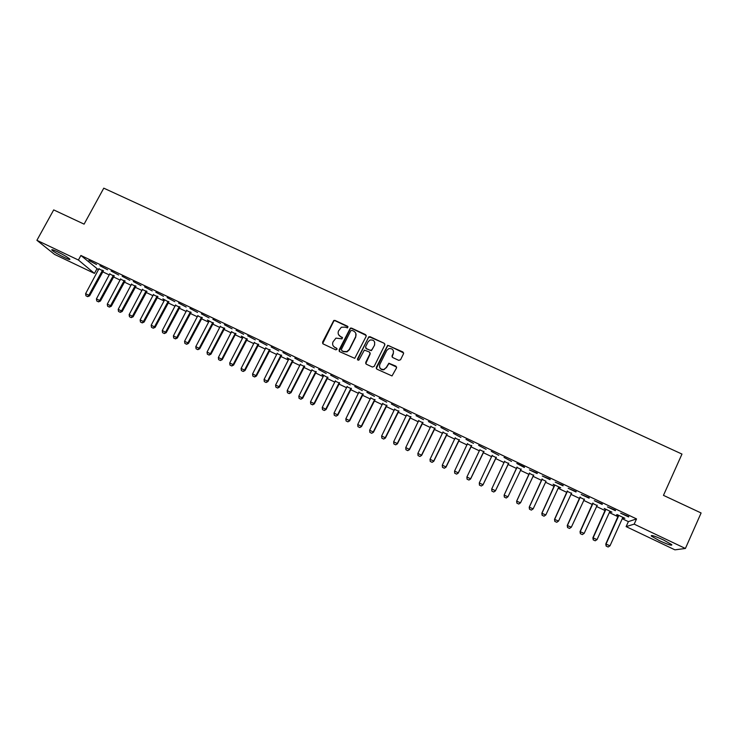 <?xml version="1.0" encoding="UTF-8"?>
<svg xmlns="http://www.w3.org/2000/svg" width="738" height="738" viewBox="0 0 738 738"><rect width="100%" height="100%" fill="white"/><g stroke="black" fill="none" stroke-linecap="round" stroke-linejoin="round"><path stroke-width="1.11" d="M338.594 334.729L340.439 336.445C338.253 335.144 337.626 333.299 338.548 330.91L341.343 327.238L345.116 327.146L347.561 327.893L347.57 326.261L334.997 320.421L333.779 320.476L322.552 342.192L323.133 343.926L335.725 349.83L336.971 349.397L336.556 348.179L334.923 347.413C332.737 346.104 332.109 344.249 333.032 341.86L335.956 338.115L342.035 338.853L342.072 337.201L340.402 336.648M348.059 326.869L335.153 320.744L333.936 320.79L322.672 343.557M337.026 348.714L334.923 347.413M342.552 337.773L340.587 336.74M659.504 540.733L651.313 536.074C650.685 534.709 654.763 536.009 663.545 539.985L671.774 544.662C672.327 546 668.241 544.69 659.504 540.733M64.409 257.497C58.45 254.555 54.308 252.128 51.983 250.2C51.106 249.149 52.85 249.638 57.223 251.667C63.228 254.628 67.379 257.064 69.667 258.973C70.534 260.016 68.782 259.527 64.409 257.497M398.769 360.365L400.568 359.738L403.538 353.714L402.911 351.961L387.662 345.31L376.279 367.404L376.887 369.157L392.016 375.937L396.537 367.921L395.909 366.159L388.861 363.225L386.232 367.542L383.898 369.443C380.402 369.526 379.037 367.884 379.775 364.526L386.767 350.421L388.861 348.594C392.468 348.327 393.917 349.932 393.216 353.419L392.053 355.771L392.671 357.524L398.769 360.365M622.254 518.722L628.379 521.628L636.534 518.915L80.903 255.468L78.412 260.034L94.455 273.401L54.557 254.398L36.9 240.311L78.412 260.034M636.534 518.915L634.182 524.137L685.399 548.472L674.901 549.838L626.128 526.609L634.182 524.137M36.9 240.311L53.699 209.906L84.095 224.14L103.772 188.162L681.977 454.073L663.462 495.355L701.1 512.975L685.399 548.472M366.168 336.353L365.559 334.618L351.519 328.096L350.356 328.115L339.083 349.95L339.674 351.685L354.747 358.336L366.168 336.353M370.042 336.694L384.175 343.262L384.793 345.006L374.166 366.408L372.376 367.044L366.306 364.194L365.697 362.441L370.024 353.76L369.415 352.017L364.36 350.098L359.111 359.784L358.557 360.264L357.441 359L368.954 336.676L384.175 343.262M615.363 510.668L607.448 506.914L615.529 510.29M605.621 509.146L592.882 537.808L597.051 539.579L609.634 511.904L611.931 512.144L604.201 508.464L605.575 509.552M589.062 498.187L581.212 494.469L589.228 497.818M584.164 499.377L579.994 497.403M562.983 485.816L555.207 482.126L563.159 485.447M554.672 484.94L541.83 513.261L545.825 514.949L558.491 487.606L560.732 487.827L553.131 484.211L554.616 485.346M537.144 473.556L529.432 469.903L537.31 473.187M533.482 475.309L529.46 473.399M504.017 457.394L511.517 461.398L504.017 457.394M508.5 463.446L504.515 461.554M478.602 445.337L486.121 449.35L478.602 445.337M483.741 451.674L479.792 449.802M453.409 433.391L460.936 437.403L453.409 433.391M459.174 440.014L455.208 438.123M428.427 421.536L435.974 425.558L428.427 421.536M434.82 428.446L430.835 426.546M403.658 409.793L411.223 413.815L403.658 409.793M410.669 416.97L406.666 415.06M379.101 398.142L386.675 402.173L379.101 398.142M386.721 405.596L382.69 403.677M354.757 386.592L362.34 390.623L354.757 386.592M362.967 394.304L358.917 392.385M330.615 375.135L338.207 379.175L330.615 375.135M339.406 383.114L335.338 381.177M306.667 363.779L314.277 367.819L306.667 363.779M316.039 372.017L311.953 370.07M282.931 352.515L290.551 356.565L282.931 352.515M292.866 361.002L287.137 357.875L288.632 359.397L275.597 385.042L279.065 386.703L292.58 360.467M259.389 341.353L267.018 345.393L259.389 341.353M269.877 350.089L265.745 348.124M236.04 330.273L243.678 334.323L236.04 330.273M247.073 339.249L241.317 336.113L242.802 337.626L229.712 362.976L233.125 364.618L246.695 338.668M212.885 319.286L220.533 323.345L212.885 319.286M224.453 328.511L220.284 326.528M189.915 308.392L197.572 312.451L189.915 308.392M202.009 317.847L197.83 315.864M167.139 297.589L174.805 301.648L167.139 297.589M179.749 307.276L175.552 305.283M144.547 286.87L152.222 290.938L144.547 286.87M157.674 296.787L153.458 294.785M122.139 276.243L129.823 280.302L122.139 276.243M135.764 286.381L131.53 284.37M99.916 265.698L107.6 269.767L99.916 265.698M114.03 276.058L109.787 274.038M80.903 255.468L98.523 269.822M102.628 271.769L109.335 274.96M113.431 276.907L120.193 280.117M124.279 282.064L131.087 285.302M135.165 287.23L142.028 290.495M146.096 292.433L153.015 295.717M157.074 297.645L164.039 300.956M168.089 302.884L175.118 306.224M179.159 308.143L186.234 311.501M190.266 313.419L197.387 316.805M201.409 318.715L208.596 322.128M212.609 324.037L219.85 327.478M223.854 329.379L231.142 332.847M235.136 334.748L242.488 338.235M246.474 340.135L253.872 343.65M257.848 345.541L265.311 349.083M269.278 350.965L276.787 354.544M280.744 356.417L288.318 360.015M292.266 361.897L299.896 365.522M303.825 367.386L311.519 371.039M315.44 372.911L323.189 376.592M327.1 378.446L334.904 382.155M338.807 384.009L346.666 387.745M350.559 389.599L358.483 393.363M362.367 395.208L370.347 399M374.221 400.845L382.256 404.664M386.122 406.5L394.221 410.346M398.077 412.182L406.232 416.057M410.07 417.883L418.298 421.785M422.127 423.612L430.411 427.542M434.23 429.359L442.569 433.326M446.379 435.134L454.783 439.128M458.584 440.937L467.053 444.959M470.835 446.758L479.368 450.817M483.141 452.606L491.739 456.693M495.493 458.483L504.165 462.597M507.91 464.377L516.628 468.519M520.391 470.309L529.128 474.46M532.928 476.268L541.674 480.429M545.53 482.255L554.284 486.416M558.177 488.27L566.941 492.43M570.889 494.303L579.653 498.473M583.647 500.373L592.43 504.543M596.461 506.462L605.252 510.641M609.33 512.578L618.13 516.757M103.228 270.92L98.975 268.9M88.864 260.459L96.558 264.527L88.864 260.459M124.879 281.206L120.635 279.195M111.004 270.966L118.689 275.025L111.004 270.966M146.696 291.575L142.471 289.564M133.32 281.547L140.995 285.606L133.32 281.547M168.688 302.017L162.895 298.862L164.362 300.357L151.179 325.227L154.5 326.823L168.153 301.362M155.819 292.22L163.495 296.279L155.819 292.22M190.865 312.552L186.668 310.56M178.504 302.986L186.17 307.036L178.504 302.986M213.208 323.17L207.443 320.024L208.919 321.519L195.782 346.666L199.159 348.29L212.765 322.552M201.373 313.834L209.029 317.884L201.373 313.834M235.736 333.871L231.584 331.897M231.649 331.519L218.356 357.524L221.76 359.157L235.154 333.594M224.435 324.766L232.083 328.825L224.435 324.766M258.448 344.655L254.315 342.69M247.691 335.799L255.32 339.849L247.691 335.799M281.344 355.531L277.23 353.576M271.132 346.925L278.761 350.965L271.132 346.925M304.425 366.5L300.329 364.554M294.776 358.133L302.386 362.183L294.776 358.133M327.7 377.552L321.999 374.434L323.502 375.956L310.504 401.823L314.019 403.511L327.488 377.044M318.613 369.443L326.214 373.483L318.613 369.443M351.159 388.695L347.1 386.767M342.663 380.854L350.246 384.885L342.663 380.854M374.821 399.941L370.78 398.013M366.906 392.348L374.48 396.38L366.906 392.348M398.668 411.269L394.646 409.359M391.352 403.954L398.926 407.976L391.352 403.954M422.726 422.69L418.723 420.789M416.02 415.651L423.566 419.673L416.02 415.651M446.979 434.212L442.994 432.32M440.89 427.45L448.427 431.472L440.89 427.45M471.434 445.835L467.477 443.953M465.982 439.35L473.501 443.363L465.982 439.35M496.093 457.551L492.126 455.66M491.287 451.352L498.796 455.364L491.287 451.352M520.963 469.359L516.969 467.458M524.506 467.117L516.812 463.464L524.303 467.468M546.046 481.277L542.015 479.359M550.041 479.672L542.292 476.001L550.207 479.303M571.396 493.316L567.273 491.36M575.991 491.988L568.186 488.279L576.166 491.619M596.977 505.465L592.762 503.464M602.18 504.414L594.302 500.678L602.346 504.045M618.499 515.262L605.778 544.007L610.003 545.797L622.558 518.048L624.874 518.288L617.106 514.598L616.608 514.792L618.453 515.678M628.601 516.951L620.649 513.178L628.767 516.572M403.658 352.967L388.769 345.642L387.468 345.735M628.379 521.628L626.128 526.609M96.826 269.019L94.455 273.401M333.152 345.818L335.08 347.699M366.269 335.467L351.648 328.401L350.495 328.419L339.176 351.27M351.998 330.347L350.753 330.79L341.399 349.425L341.814 350.642L343.539 351.454L346.925 351.556L349.249 349.452L355.642 336.694C356.555 334.296 355.91 332.451 353.723 331.15L351.998 330.347M355.817 333.401L355.762 336.989L349.378 349.738L347.063 351.832L343.677 351.731L341.962 350.928M384.904 344.185L384.267 343.557M370.116 352.847L370.135 354.037L365.734 363.668M370.153 336.998L368.373 337.617L357.496 359.923M374.489 344.775C375.172 341.196 373.677 339.618 369.996 340.052L368.087 341.795L365.624 346.74L366.233 348.484L370.236 350.356L372.026 349.729L374.6 345.061L374.701 342.211M365.642 347.939L366.233 348.484M374.6 345.061L371.371 350.679L366.343 348.76M393.474 351.048L393.299 353.696L392.026 356.86M379.692 367.441C380.504 369.304 381.943 370.061 383.991 369.701L386.232 367.542M396.647 367.1L388.954 363.493L386.315 367.801M387.745 345.596L376.288 368.594M99.049 268.54L85.599 293.696L88.837 295.255L102.564 270.209M87.564 296.565L85.949 295.781L87.693 296.658L88.837 295.255L89.612 295.846L103.495 270.652M85.599 293.696L85.949 295.781M87.693 296.658L89.612 295.846M109.861 273.678L96.42 298.899L99.676 300.467L113.384 275.348M98.385 301.768L96.761 300.984L98.514 301.87L99.676 300.467L100.423 301.039L114.298 275.781M96.42 298.899L96.761 300.984M98.514 301.87L100.423 301.039M120.709 278.826L107.287 304.13L110.552 305.698L124.252 280.514M109.252 306.999L107.619 306.215L109.381 307.091L110.552 305.698L111.281 306.261L125.146 280.938M107.287 304.13L107.619 306.215M109.381 307.091L111.281 306.261M131.604 284.001L118.191 309.37L121.475 310.947L135.165 285.698M120.165 312.248L118.523 311.454L120.285 312.34L121.475 310.947L122.176 311.501L136.032 286.104M118.191 309.37L118.523 311.454M120.285 312.34L122.176 311.501M142.545 289.204L129.141 314.637L132.434 316.215L146.115 290.901M131.115 317.515L129.473 316.722L131.235 317.608L132.434 316.215L133.126 316.768L146.963 291.298M129.141 314.637L129.473 316.722M131.235 317.608L133.126 316.768M153.532 294.416L140.137 319.923L143.449 321.51L157.111 296.123M142.111 322.81L140.46 322.008L142.222 322.893L143.449 321.51L144.113 322.045L157.941 296.51M140.137 319.923L140.46 322.008M142.222 322.893L144.113 322.045M153.153 328.115L151.493 327.321L153.264 328.207L154.5 326.823L155.137 327.349L168.956 301.75M151.179 325.227L151.493 327.321M153.264 328.207L155.137 327.349M175.626 304.914L162.259 330.559L165.598 332.155L179.242 306.63M164.242 333.456L162.572 332.654L164.343 333.539L165.598 332.155L166.216 332.672L180.026 306.999M162.259 330.559L162.572 332.654M164.343 333.539L166.216 332.672M186.742 310.191L173.393 335.901L176.742 337.515L190.367 311.916M175.367 338.807L173.698 338.004L175.469 338.89L176.742 337.515L177.332 338.022L191.133 312.275M173.393 335.901L173.698 338.004M175.469 338.89L177.332 338.022M197.904 315.495L184.565 341.279L187.922 342.893L201.548 317.22M186.548 344.185L184.869 343.373L186.64 344.268L187.922 342.893L188.494 343.391L202.286 317.571M184.565 341.279L184.869 343.373M186.64 344.268L188.494 343.391M197.766 349.581L196.077 348.77L197.858 349.664L199.159 348.29L199.703 348.779L213.476 322.893M195.782 346.666L196.077 348.77M197.858 349.664L199.703 348.779M220.358 326.159L207.046 352.081L210.431 353.714L224.029 327.903M209.029 354.996L207.341 354.185L209.122 355.079L210.431 353.714L210.957 354.185L224.721 328.235M207.046 352.081L207.341 354.185M209.122 355.079L210.957 354.185M220.339 360.439L218.642 359.627L220.422 360.522L221.76 359.157L222.258 359.618L235.542 334.065L235.339 333.272M235.542 334.065L236.012 333.594M218.356 357.524L218.642 359.627M220.422 360.522L222.258 359.618M231.695 365.9L229.988 365.079L231.778 365.983L233.125 364.618L233.605 365.079L247.341 338.973M229.712 362.976L229.988 365.079M231.778 365.983L233.605 365.079M254.379 342.321L241.114 368.465L244.536 370.107L258.097 344.083M243.097 371.389L241.381 370.568L243.18 371.463L244.536 370.107L244.998 370.55L258.724 344.378M241.114 368.465L241.381 370.568M243.18 371.463L244.998 370.55M265.809 347.746L252.562 373.963L256.003 375.624L269.545 349.517M254.545 376.897L252.83 376.066L254.619 376.97L256.003 375.624L256.437 376.048L270.145 349.803M252.562 373.963L252.83 376.066M254.619 376.97L256.437 376.048M277.294 353.198L264.056 379.489L267.507 381.149L281.04 354.978M266.04 382.432L264.315 381.601L266.114 382.496L267.507 381.149L267.922 381.574L281.621 355.255M264.056 379.489L264.315 381.601M266.114 382.496L267.922 381.574M277.589 387.985L275.855 387.146L277.654 388.05L279.065 386.703L279.453 387.118L293.134 360.725M275.597 385.042L275.855 387.146M277.654 388.05L279.453 387.118M300.394 364.175L287.183 390.605L290.671 392.284L304.167 365.965M289.176 393.557L287.433 392.717L289.241 393.622L290.671 392.284L291.03 392.681L304.702 366.214M287.183 390.605L287.433 392.717M289.241 393.622L291.03 392.681M312.008 369.692L298.816 396.205L302.322 397.883L315.809 371.491M300.818 399.157L299.065 398.317L300.873 399.221L302.322 397.883L302.663 398.271L316.307 371.731M298.816 396.205L299.065 398.317M300.873 399.221L302.663 398.271M312.497 404.775L310.744 403.935L312.552 404.839L314.019 403.511L314.333 403.889L327.967 377.275M310.504 401.823L310.744 403.935M312.552 404.839L314.333 403.889M335.393 380.799L322.238 407.459L325.762 409.156L339.222 382.616M324.231 410.42L322.469 409.572L324.286 410.485L325.762 409.156L326.058 409.525L339.683 382.828M322.238 407.459L322.469 409.572M324.286 410.485L326.058 409.525M347.164 386.389L334.019 413.123L337.561 414.83L351.002 388.206M336.021 416.094L334.249 415.236L336.067 416.149L337.829 415.18L351.436 388.419M334.019 413.123L334.249 415.236M336.067 416.149L337.829 415.18M358.972 391.998L345.845 418.815L349.406 420.522L362.828 393.834M347.847 421.785L346.067 420.928L347.893 421.841L349.646 420.863L363.234 394.018M345.845 418.815L346.067 420.928M347.893 421.841L349.646 420.863M370.836 397.634L357.727 424.525L361.297 426.241L374.71 399.47M359.729 427.496L357.948 426.638L359.766 427.551L361.509 426.573L375.089 399.655M357.727 424.525L357.948 426.638M359.766 427.551L361.509 426.573M382.745 403.289L369.655 430.254L373.244 431.979L386.638 405.134M371.657 433.243L369.867 432.376L371.694 433.289L373.428 432.302L386.998 405.3M369.655 430.254L369.867 432.376M371.694 433.289L373.428 432.302M394.71 408.972L381.629 436.01L385.236 437.745L398.612 410.826M383.64 438.999L381.841 438.132L383.668 439.055L385.402 438.049L398.944 410.983M381.629 436.01L381.841 438.132M383.668 439.055L385.402 438.049M406.721 414.673L393.658 441.794L397.275 443.538L410.642 416.536M395.669 444.793L393.861 443.916L395.688 444.839L397.413 443.833L410.946 416.684M393.658 441.794L393.861 443.916M395.688 444.839L397.413 443.833M418.778 420.402L405.743 447.606L409.369 449.35L422.717 422.274M407.745 450.604L405.937 449.728L407.763 450.65L409.479 449.636L422.994 422.404M405.743 447.606L405.937 449.728M407.763 450.65L409.479 449.636M430.891 426.158L417.865 453.436L421.518 455.189L434.848 428.031M419.876 456.435L418.059 455.558L419.894 456.481L421.601 455.457L435.097 428.151M417.865 453.436L418.059 455.558M419.894 456.481L421.601 455.457M443.049 431.933L430.051 459.294L433.713 461.047L447.025 433.815M432.062 462.292L430.226 461.416L432.071 462.339L433.769 461.305L447.246 433.926M430.051 459.294L430.226 461.416M432.071 462.339L433.769 461.305M455.263 437.735L442.283 465.171L445.955 466.942L459.257 439.627M444.294 468.178L442.459 467.302L444.294 468.224L445.992 467.182L459.451 439.719M442.283 465.171L442.459 467.302M444.294 468.224L445.992 467.182M454.737 473.243L456.582 474.091L454.737 473.243L454.562 471.075L458.261 472.855L471.536 445.457M456.582 474.091L458.261 473.086L471.711 445.54M467.532 443.556L454.562 471.075L454.728 473.206M456.582 474.128L458.261 473.086M467.062 479.174L468.916 480.023L467.062 479.174L466.896 477.006L470.613 478.787L483.87 451.315M468.916 480.023L470.586 479.008L484.017 451.388M479.774 449.894L466.896 477.006L467.062 479.137M468.907 480.06L470.586 479.008M479.432 485.124L481.305 485.991L479.432 485.124L479.285 482.956L483.012 484.755L496.25 457.2M481.305 485.991L482.956 484.958L496.37 457.256M492.209 455.281L479.285 482.956L479.442 485.087M481.296 486.019L482.956 484.958M504.635 461.176L491.729 488.943L491.859 491.102L493.731 492.006L491.877 491.074L491.729 488.943L495.466 490.742L508.694 463.104M493.74 491.969L495.392 490.936L508.777 463.15M493.731 492.006L495.392 490.936M517.015 467.062L504.119 495.133L507.975 496.757L521.185 469.036M520.677 469.691L521.24 469.073M506.24 497.984L507.975 496.757L506.222 498.012L504.34 497.108L506.222 498.012M517.107 467.108L504.22 494.949L504.358 497.08M504.34 497.108L504.119 495.133M529.515 472.993L516.637 501.148L520.539 502.79L533.722 474.995M518.786 504.017L520.539 502.79L518.768 504.045L516.877 503.141L518.768 504.045M529.635 473.049L516.766 500.982L516.904 503.113M516.877 503.141L516.637 501.148M542.061 478.953L529.211 507.19L533.159 508.86L545.991 481.342M531.388 510.078L533.159 508.86L531.36 510.106L529.469 509.192L531.36 510.106M542.209 479.027L529.367 507.034L529.497 509.174M529.469 509.192L529.211 507.19M544.044 516.166L545.825 514.949L544.007 516.194L542.144 515.253L544.007 516.194M554.847 485.032L542.015 513.122L542.144 515.253M542.107 515.281L541.83 513.261M567.328 490.955L554.515 519.358L558.546 521.065L571.673 493.021M554.81 521.388L556.756 522.283L554.81 521.388L554.515 519.358M567.531 491.056L554.727 519.229L554.847 521.369M558.546 521.065L556.756 522.283M580.04 496.997L567.245 525.484L571.332 527.209L584.441 499.082M567.559 527.522L569.515 528.426L567.559 527.522L567.245 525.484M580.271 497.108L567.494 525.364L567.596 527.504M571.332 527.209L569.515 528.426M592.808 503.058L580.031 531.628L584.164 533.38L597.254 505.17M580.363 533.685L582.337 534.589L580.363 533.685L580.031 531.628M593.066 503.187L580.308 531.526L580.409 533.666M584.164 533.38L582.337 534.589M593.223 539.875L595.215 540.788L593.223 539.875L592.882 537.808M605.926 509.285L593.186 537.716L593.278 539.856M597.051 539.579L595.215 540.788M606.147 546.083L608.14 547.006L606.147 546.083L605.778 544.007M618.831 515.419L606.11 543.934L606.202 546.074M610.003 545.797L608.14 547.006M103.062 271.086L102.324 270.459M102.831 271.399L102.084 270.763M113.864 276.224L113.145 275.597M113.634 276.538L112.914 275.911M124.704 281.372L124.012 280.754M124.473 281.685L123.781 281.067M135.598 286.547L134.925 285.938M135.368 286.861L134.685 286.252M146.53 291.741L145.875 291.141M146.299 292.054L145.644 291.455M157.508 296.953L156.871 296.372M157.268 297.266L156.641 296.685M168.522 302.193L167.913 301.611M168.292 302.506L167.683 301.925M179.583 307.442L179.002 306.879M179.352 307.764L178.762 307.192M190.69 312.718L190.127 312.165M190.459 313.041L189.897 312.488M201.843 318.023L201.299 317.469M201.612 318.336L201.068 317.792M213.042 323.336L212.516 322.801M212.812 323.659L212.286 323.124M224.278 328.678L223.78 328.152M224.048 329L223.549 328.475M235.57 334.046L235.09 333.521M235.339 334.36L234.859 333.844M246.898 339.425L246.446 338.917M246.667 339.748L246.215 339.24M258.282 344.831L257.848 344.332M258.051 345.153L257.617 344.655M269.702 350.255L269.296 349.775M269.471 350.587L269.066 350.098M281.178 355.707L280.791 355.236M280.938 356.03L280.56 355.559M292.691 361.177L292.331 360.716M292.46 361.509L292.1 361.039M51.983 250.2L52.269 249.684M201.622 318.318L201.077 317.774M212.876 323.539L212.359 323.004M224.186 328.788L223.688 328.262"/></g></svg>

